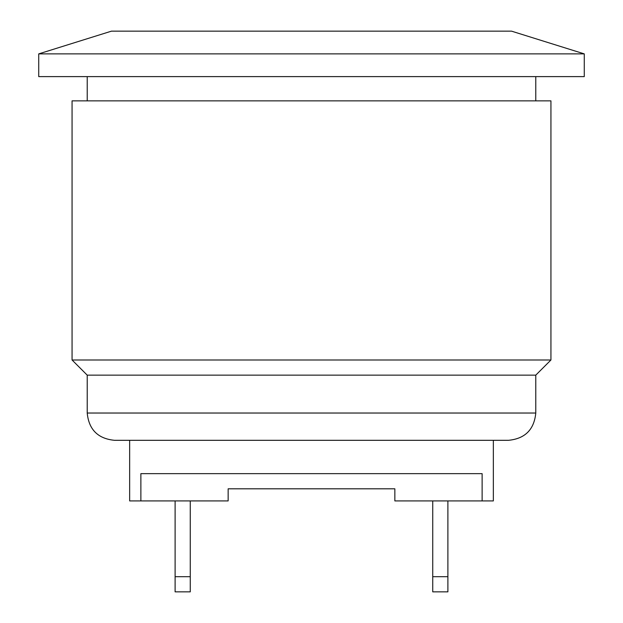 <?xml version="1.0" encoding="UTF-8"?>
<svg xmlns="http://www.w3.org/2000/svg" width="623" height="623" viewBox="0 0 623 623"><rect width="100%" height="100%" fill="white"/><g stroke="black" fill="none" stroke-linecap="round" stroke-linejoin="round"><path stroke-width="0.93" d="M129.654 440.313L129.654 500.923L140.876 500.923L140.876 473.651L482.124 473.651L482.124 500.923L493.346 500.923L493.346 440.313M432.736 591.85L432.736 576.696L447.89 576.696L447.89 591.85L432.736 591.85M175.11 591.85L175.11 576.696L190.264 576.696L190.264 591.85L175.11 591.85M175.11 500.923L175.11 576.696M190.264 500.923L190.264 576.696M432.736 500.923L432.736 576.696M447.89 500.923L447.89 576.696M140.876 500.923L228.15 500.923L228.15 488.806L394.85 488.806L394.85 500.923L482.124 500.923M87.22 375.147L535.78 375.147L550.934 359.993L72.066 359.993L87.22 375.147L87.22 413.033C88.832 429.597 97.928 438.693 114.5 440.313L508.5 440.313C525.072 438.693 534.16 429.597 535.78 413.033L87.22 413.033M72.066 359.993L72.066 100.856L550.934 100.856L550.934 359.993M535.78 76.613L535.78 100.856M584.273 53.882L511.53 31.15L111.47 31.15L38.727 53.882L38.727 76.613L584.273 76.613L584.273 53.882L38.727 53.882M535.78 375.147L535.78 413.033M87.22 76.613L87.22 100.856"/></g></svg>
